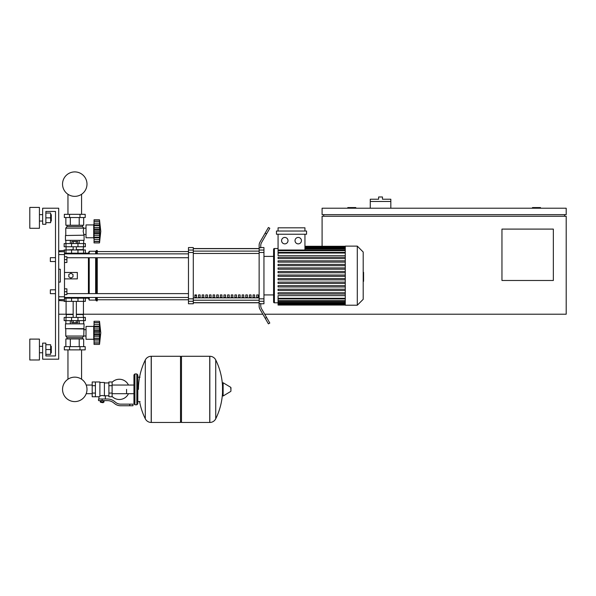 <?xml version="1.0" encoding="UTF-8"?>
<svg xmlns="http://www.w3.org/2000/svg" width="596" height="596" viewBox="0 0 596 596"><rect width="100%" height="100%" fill="white"/><g stroke="black" fill="none" stroke-linecap="round" stroke-linejoin="round"><path stroke-width="0.89" d="M390.827 201.47L370.272 201.47L370.272 199.22L378.624 199.22L378.624 196.978L382.476 196.978L382.476 199.22L390.827 199.22L390.827 208.22M370.272 208.22L370.272 201.47M540.505 208.22L540.505 207.572L532.474 207.572L532.474 208.22M355.812 208.22L355.812 207.572L347.788 207.572L347.788 208.22M322.093 246.282L322.093 216.251L566.2 216.251L566.2 314.211L264.699 314.211M262.843 314.211L83.44 314.211L83.44 301.367M66.096 301.367L66.096 314.211L58.706 314.211M553.349 280.485L501.959 280.485L501.959 229.095L553.349 229.095L553.349 280.485M566.2 208.22L322.093 208.22L322.093 214.642L566.2 214.642L566.2 208.22M323.695 214.642L323.695 216.251M564.591 214.642L564.591 216.251M50.355 291.727L50.355 289.805L55.495 289.805L55.495 261.54L50.355 261.54L50.355 257.681L55.495 257.681L55.495 211.431L45.862 211.431L45.862 224.275L42.651 224.275L42.651 208.22L58.706 208.22L58.706 359.179L42.651 359.179L42.651 343.117L45.862 343.117L45.862 355.968L55.495 355.968L55.495 293.657L50.355 293.657L50.355 291.727M50.355 289.805L50.355 293.657M64.487 288.837L66.901 288.837L66.901 291.727L64.487 291.727M66.901 291.727L66.901 294.618L64.487 294.618M50.355 257.681L50.355 261.54M64.487 256.72L66.901 256.72L66.901 259.61L64.487 259.61M66.901 259.61L66.901 262.501L64.487 262.501M126.561 389.374L126.561 393.695L126.561 389.374M112.108 396.452A10.117 10.117 0 0 0 128.483 393.695M128.483 385.053A10.117 10.117 0 0 0 112.108 382.289M95.405 381.984L99.897 381.984L99.897 396.392L98.936 396.757L92.194 396.757L92.194 381.984L95.405 381.984L95.405 396.757M108.897 395.796L105.358 395.796L105.358 399.007M108.897 385.679L108.897 396.757L112.108 396.757L112.108 381.984L108.897 381.984L108.897 385.679L112.108 385.679M108.897 382.952L104.397 382.952M104.397 395.372L105.358 395.796M99.897 395.886L102.147 395.483L104.397 395.886L104.397 382.468L99.897 382.468M103.436 402.382L100.866 402.382L103.115 402.702L103.436 402.062M103.078 400.616L103.078 402.062L104.002 402.062L104.002 400.616M100.292 400.616L100.292 402.062L103.078 402.062M101.223 400.616L101.223 402.062M129.772 405.757L132.982 405.757L132.982 404.148L129.772 404.148L129.772 405.757L120.668 405.757A9.633 9.633 0 0 1 114.648 403.641L113.508 402.725A9.633 9.633 0 0 0 107.489 400.616L98.534 400.616L98.534 399.007L102.147 399.007L102.147 400.616M102.147 399.007L107.489 399.007A11.242 11.242 0 0 1 114.506 401.473L115.654 402.389A8.031 8.031 0 0 0 120.668 404.148L129.772 404.148M108.897 393.069L112.108 393.069M95.405 385.679L92.194 385.679M95.405 393.069L92.194 393.069M209.747 422.46L209.747 356.289L209.829 422.46A6.586 6.586 0 0 0 215.737 418.787L215.737 359.962A6.586 6.586 0 0 0 209.829 356.289L181.482 356.289L181.482 422.46L209.747 422.46M222.517 389.374L222.517 383.094L223.127 382.751L223.127 395.997L222.517 395.647L222.517 389.374M230.95 389.374L230.95 387.676L230.95 389.374M145.305 359.962A6.586 6.586 0 0 1 151.205 356.289L180.521 356.289L180.521 422.46L151.295 422.46L151.295 356.289L151.205 422.46A6.586 6.586 0 0 1 145.305 418.787L145.305 359.962A66.491 66.491 0 0 0 138.443 389.374M136.834 373.953L134.912 373.953L134.912 404.788L136.834 404.788L136.834 373.953L137.803 374.921L137.803 377.171L140.053 377.171M136.834 404.788L137.803 403.827L137.803 374.921M64.487 298.156L85.37 298.156L85.37 301.367L64.167 301.367L64.167 300.883M67.959 349.867L67.959 379.227A12.218 12.218 0 0 0 62.543 389.374A12.218 12.218 0 0 1 74.768 377.149A12.218 12.218 0 0 1 86.986 389.374A12.218 12.218 0 0 0 81.578 379.227A12.218 12.218 0 0 1 74.768 401.592A12.218 12.218 0 0 1 62.543 389.374A12.218 12.218 0 0 0 74.768 401.592A12.218 12.218 0 0 0 86.986 389.374A12.218 12.218 0 0 1 74.768 401.592A12.218 12.218 0 0 1 67.959 379.227A12.218 12.218 0 0 0 74.768 401.592A12.218 12.218 0 0 0 86.986 389.374A12.218 12.218 0 0 1 74.768 401.592A12.218 12.218 0 0 1 67.959 379.227A12.218 12.218 0 0 0 72.57 401.399A12.218 12.218 0 0 0 86.197 393.695L92.194 393.695M92.194 385.053L86.197 385.053A12.218 12.218 0 0 0 81.578 379.227A12.218 12.218 0 0 1 86.197 385.053A12.218 12.218 0 0 0 81.578 379.227L81.578 349.867M77.964 301.367L77.979 297.508L71.557 297.508L71.572 301.367M76.251 320.633L76.251 322.689L77.733 322.689L77.733 320.633M76.251 322.689L73.286 322.689L73.286 320.633M73.286 322.689L71.803 322.689L71.803 320.633M94.041 340.554L93.721 339.266L86.01 339.266L86.01 326.422L93.721 326.422L93.721 339.266M94.041 325.133L93.721 326.422M94.041 339.102L94.041 332.844L99.502 332.844L99.502 344.406L100.784 332.844L99.502 321.281L99.51 332.575M94.041 338.625L99.502 338.625L99.852 339.318L94.041 339.318L99.614 339.221M99.502 344.406L94.041 344.406L94.041 342.856L99.502 342.856L99.852 341.687L99.696 342.335M99.696 343.035L94.041 343.035L99.696 343.005M99.502 338.573L99.696 339.102M94.041 342.856L94.041 339.318M94.041 332.844L94.041 330.475L99.852 330.46L99.502 332.844L99.852 330.46M94.041 330.475L94.041 327.062L99.502 327.062L99.852 326.37L99.696 324.686L94.041 324.686L94.041 321.281L99.502 321.281M94.041 327.062L94.041 326.37L99.852 326.37M99.845 324.015L99.502 322.831L94.041 322.831M94.041 335.213L99.852 335.213L99.696 334.185L94.041 334.185M94.041 326.37L94.041 324.686M99.696 323.345L99.852 324M94.041 328.91L99.696 328.91L99.584 328.254L99.852 330.475L99.681 328.865M84.081 328.664L65.456 328.664L65.456 323.851L84.081 323.851L83.76 336.055L82.479 337.664L82.479 338.945M65.456 328.664L83.76 328.985M65.776 328.985L65.776 336.055L83.76 336.055M65.776 336.055L67.057 337.664L82.479 337.664M67.057 337.664L67.057 338.945M86.01 329.663L83.76 329.663M86.01 336.025L83.76 336.025M64.331 346.656L85.206 346.656L85.206 349.867L64.331 349.867L64.331 346.656M69.546 346.656L69.546 349.867M79.991 346.656L79.991 349.867M83.671 323.851L83.671 320.633M79.216 323.851L79.216 320.633M70.321 323.851L70.321 320.633M65.865 323.851L65.865 320.633M65.865 346.656L65.865 338.945L83.671 338.945L83.671 346.656M70.321 338.945L70.321 346.656M79.216 338.945L79.216 346.656M66.417 314.211L66.096 317.422M83.12 314.211L83.44 317.422M65.985 317.422L64.167 317.422L64.167 320.633L85.37 320.633L85.37 317.422L65.985 317.422L65.985 320.633M66.096 314.532L73.159 314.532M76.37 314.532L83.44 314.532M66.096 314.211L73.159 314.211M76.37 314.211L83.44 314.211M99.502 327.062L99.696 326.586M66.417 249.97L73.159 249.65M83.12 249.97L83.44 246.759M76.37 249.65L83.44 249.65M66.096 249.65L66.096 246.759M85.37 246.759L64.167 246.759L64.167 243.548L85.37 243.548L85.37 246.759M64.487 253.188L71.572 253.188L71.557 253.829L77.979 253.829L77.979 253.188L88.417 253.188L89.221 251.259L95.643 251.259L97.252 250.454L97.252 253.866M71.803 243.548L71.803 241.492L77.733 241.492L77.733 243.548M76.251 241.492L76.251 243.548M73.286 241.492L73.286 243.548M94.041 223.634L93.721 224.923L86.01 224.923L86.01 237.767L93.721 237.767L94.041 239.056M94.041 227.411L99.696 227.411L99.502 242.907L100.784 231.345L99.502 219.782L99.696 230.004L99.852 228.968L94.041 228.976L94.041 224.871L99.852 224.871L99.696 223.187L94.041 223.187L94.041 219.782L99.502 219.782L100.784 231.345M99.696 221.846L99.502 221.332L94.041 221.332M99.502 237.126L99.696 237.603L99.502 237.126L94.041 237.126L94.041 228.976M94.041 231.345L99.502 231.345L99.696 232.693L99.502 231.345M94.041 225.564L99.502 225.564L99.852 224.871M99.502 242.907L94.041 242.907L94.041 237.819L99.696 237.603M99.837 240.188L99.696 240.836L99.852 240.188M94.041 241.358L99.502 241.358L99.696 240.836M94.041 224.871L94.041 223.187M99.696 241.536L94.041 241.536L99.711 241.432M94.041 237.603L94.041 237.126M94.041 237.819L99.614 237.722M94.041 233.714L99.852 233.714M93.721 224.923L93.721 237.767M65.456 235.517L83.76 235.196L65.456 235.517L65.456 240.337L84.081 240.337L84.081 235.517L83.179 231.345L83.76 228.134L82.479 226.525L82.479 225.243M65.776 235.196L65.776 228.134L67.057 226.525L67.057 225.243M86.01 234.526L83.76 234.526M86.01 228.164L83.76 228.164M79.991 214.322L85.206 214.322L85.206 217.533L64.331 217.533L64.331 214.322L79.991 214.322L79.991 217.533M69.546 217.533L69.546 214.322M79.216 240.337L79.216 243.548M70.321 240.337L70.321 243.548M83.671 240.337L83.671 243.548M65.865 240.337L65.865 243.548M83.671 217.533L83.671 225.243L65.865 225.243L65.865 217.533M70.321 225.243L70.321 217.533M79.216 225.243L79.216 217.533M65.776 228.134L83.76 228.134L82.479 226.525L67.057 226.525M99.502 225.564L99.696 225.087M99.644 227.18L99.852 228.961M99.696 235.278L94.041 235.278M85.37 253.188L85.37 249.97L64.167 249.97L64.167 250.454M71.572 249.97L71.572 253.188L77.964 253.188L77.964 249.97M86.986 184.127A12.218 12.218 0 0 0 74.768 171.909A12.218 12.218 0 0 0 62.543 184.127A12.218 12.218 0 0 0 74.768 196.352A12.218 12.218 0 0 0 86.986 184.127M363.202 272.342L363.59 272.342L363.59 278.995L363.202 278.995M363.59 278.198L363.202 278.198M363.59 278.995L363.59 281.305L363.202 281.305M363.59 281.305L363.202 281.446M345.278 275.672L345.278 246.118L357.295 246.118L357.295 305.219L345.278 305.219L345.278 275.672M357.295 305.219L363.202 299.311L363.202 252.026L357.295 246.118M273.586 256.399L273.586 249.329A0.805 0.805 0 0 1 274.391 248.525L274.391 302.813A0.805 0.805 0 0 1 273.586 302.008L273.586 249.329L273.586 256.399L263.954 256.399M345.278 255.691L278.071 255.691L278.071 234.235M284.791 237.446A3.211 3.211 0 0 1 288.002 240.657A3.211 3.211 0 0 1 284.791 243.868A3.211 3.211 0 0 1 281.58 240.657A3.211 3.211 0 0 1 284.791 237.446M298.231 237.446A3.211 3.211 0 0 1 301.442 240.657A3.211 3.211 0 0 1 298.231 243.868A3.211 3.211 0 0 1 295.02 240.657A3.211 3.211 0 0 1 298.231 237.446M306.56 234.235L276.462 234.235L276.462 231.025L306.56 231.025L306.56 234.235M304.951 234.235L304.951 250.022M278.071 231.025L278.071 227.814L304.951 227.814L304.951 231.025M345.278 298.298L278.071 298.298L278.071 295.646L345.278 295.646M345.278 276.313L278.071 276.313L278.071 275.024L345.278 275.024M345.278 294.044L278.071 294.044L278.071 292.755L345.278 292.755M345.278 290.498L278.071 290.498L278.071 289.209L345.278 289.209M345.278 286.952L278.071 286.952L278.071 285.663L345.278 285.663M345.278 283.405L278.071 283.405L278.071 282.117L345.278 282.117M345.278 279.859L278.071 279.859L278.071 278.57L345.278 278.57M345.278 271.478L278.071 271.478L278.071 272.767L345.278 272.767M345.278 267.932L278.071 267.932L278.071 269.221L345.278 269.221M345.278 264.386L278.071 264.386L278.071 265.674L345.278 265.674M345.278 260.839L278.071 260.839L278.071 262.128L345.278 262.128M345.278 257.293L278.071 257.293L278.071 258.582L345.278 258.582M278.071 298.298L278.071 305.055L345.278 305.055M278.071 304.169L345.278 304.198L278.071 304.169M273.586 294.938L273.586 302.008L273.586 294.938L263.954 294.938M256.682 294.938L258.291 294.938L258.291 297.352L256.682 297.352L256.682 294.938M253.047 294.938L254.656 294.938L254.656 297.352L253.047 297.352L253.047 294.938M249.411 294.938L251.02 294.938L251.02 297.352L249.411 297.352L249.411 294.938M245.783 294.938L247.385 294.938L247.385 297.352L245.783 297.352L245.783 294.938M242.147 294.938L243.749 294.938L243.749 297.352L242.147 297.352L242.147 294.938M238.512 294.938L240.114 294.938L240.114 297.352L238.512 297.352L238.512 294.938M234.876 294.938L236.485 294.938L236.485 297.352L234.876 297.352L234.876 294.938M231.241 294.938L232.85 294.938L232.85 297.352L231.241 297.352L231.241 294.938M227.605 294.938L229.214 294.938L229.214 297.352L227.605 297.352L227.605 294.938M223.969 294.938L225.579 294.938L225.579 297.352L223.969 297.352L223.969 294.938M220.341 294.938L221.943 294.938L221.943 297.352L220.341 297.352L220.341 294.938M216.706 294.938L218.307 294.938L218.307 297.352L216.706 297.352L216.706 294.938M213.07 294.938L214.672 294.938L214.672 297.352L213.07 297.352L213.07 294.938M209.434 294.938L211.044 294.938L211.044 297.352L209.434 297.352L209.434 294.938M205.799 294.938L207.408 294.938L207.408 297.352L205.799 297.352L205.799 294.938M202.163 294.938L203.772 294.938L203.772 297.352L202.163 297.352L202.163 294.938M198.528 294.938L200.137 294.938L200.137 297.352L198.528 297.352L198.528 294.938M194.892 294.938L196.501 294.938L196.501 297.352L194.892 297.352L194.892 294.938M259.133 248.666L193.29 248.666M193.29 302.671L259.133 302.671M259.133 250.044L259.133 252.503L263.954 252.503L263.954 250.044L259.133 250.044L259.133 247.75L260.743 247.75L260.743 245.701A6.422 6.422 0 0 1 261.599 242.49A6.422 6.422 0 0 0 260.743 245.701A6.422 6.422 0 0 1 261.599 242.49L269.802 228.29L268.409 227.486L265.198 233.051L266.583 233.855M263.954 252.503L263.954 298.834L259.133 298.834L259.133 252.503M259.133 298.834L259.133 301.293L263.954 301.293L263.954 298.834M263.954 301.293L263.954 303.774L260.743 303.774M259.998 309.279A6.422 6.422 0 0 1 259.133 306.068L259.133 303.587L259.133 306.068A6.422 6.422 0 0 0 259.998 309.279L265.198 318.286L266.583 317.482L261.599 308.847A6.422 6.422 0 0 1 260.743 305.636L260.743 303.587L259.133 303.587L259.133 301.293M260.743 247.564L263.954 247.564L263.954 250.044M188.47 250.044L188.47 247.564L193.29 247.564L193.29 250.044L188.47 250.044L188.47 252.503L193.29 252.503L193.29 250.044M193.29 252.503L193.29 298.834L188.47 298.834L188.47 301.293L193.29 301.293L193.29 298.834M193.29 301.293L193.29 303.774L188.47 303.774L188.47 301.293M188.47 298.834L188.47 252.503M193.29 248.554L259.133 248.554M193.29 302.783L259.133 302.783M266.583 317.482L269.802 323.047L268.409 323.851L265.198 318.286M259.133 247.75L259.133 245.269A6.422 6.422 0 0 1 259.998 242.058L265.198 233.051M261.599 308.847A6.422 6.422 0 0 1 260.743 305.636A6.422 6.422 0 0 0 261.599 308.847M259.133 303.587L259.133 306.068M66.901 257.725L188.47 257.725M64.487 253.866L188.47 253.866M196.501 297.352L196.501 294.938M194.892 295.541L196.501 295.541M83.723 297.471L84.401 298.156L88.417 298.156L89.221 300.079L95.643 300.079L96.448 300.883L97.252 300.883L97.252 297.471M84.401 253.188L83.723 253.866M88.417 298.156L88.417 297.471M88.417 293.612L88.417 257.725M88.417 253.866L88.417 253.188M70.917 278.079L68.823 276.872L68.823 274.465L70.917 273.259L73.003 274.465L73.003 276.872L70.917 278.079M64.487 272.454L77.338 272.454L77.338 278.883L64.487 278.883M97.252 293.612L97.252 257.725M96.448 300.883L96.448 297.471M96.448 293.612L96.448 257.725M96.448 253.866L96.448 250.454M95.643 300.079L95.643 297.471M95.643 293.612L95.643 257.725M95.643 253.866L95.643 251.259M89.221 300.079L89.221 297.471M89.221 293.612L89.221 257.725M89.221 253.866L89.221 251.259M58.706 254.559L64.487 254.559L64.487 250.454L58.706 250.812M58.706 300.526L64.487 300.883L64.487 296.778L58.706 296.778M58.706 269.243L60.315 269.243L60.315 282.094L58.706 282.094M64.487 254.559L64.487 296.778M60.315 269.243L60.315 282.094L60.315 269.243M51.286 352.757L51.286 346.336L51.286 352.757L50.645 352.757M39.433 349.547L39.433 359.984L29.8 359.984L29.8 339.109L39.433 339.109L39.433 349.547M51.286 221.064L51.286 214.642L51.286 221.064L50.645 221.064M39.433 217.853L39.433 228.29L29.8 228.29L29.8 207.415L39.433 207.415L39.433 217.853M45.862 222.673L50.645 222.673L50.645 213.033L45.862 213.033M45.862 217.853L50.645 217.853M45.862 355.968L55.495 355.968L45.862 355.968L55.495 355.968L55.495 211.431L45.862 211.431M45.862 354.359L50.645 354.359L50.645 344.726L45.862 344.726M45.862 349.547L50.645 349.547M55.495 355.968L55.495 293.657L55.495 355.968M55.495 289.805L55.495 261.54L55.495 289.805M55.495 257.681L55.495 211.431L55.495 257.681M209.829 422.46L209.829 356.289M230.95 391.073L230.756 387.325L223.127 382.751M151.205 356.289L151.205 422.46M65.985 301.367L65.985 298.156M83.552 301.367L83.552 298.156M94.041 340.994L99.696 340.994M94.041 336.777L99.696 336.777L94.041 336.777M94.041 331.503L99.696 331.503L94.041 331.503M94.041 322.652L99.696 322.652M71.572 317.422L71.572 320.633M77.964 317.422L77.964 320.633M83.552 317.422L83.552 320.633M65.985 246.759L65.985 243.548M71.572 246.759L71.572 243.548M77.964 246.759L77.964 243.548M83.552 246.759L83.552 243.548M94.041 230.004L99.696 230.004L94.041 230.004M94.041 239.495L99.696 239.495L94.041 239.495M94.041 221.153L99.696 221.153M94.041 232.686L99.696 232.686M65.985 249.97L65.985 253.188M83.552 249.97L83.552 253.188M363.59 275.672L363.202 275.672M363.59 273.139L363.202 273.139M345.278 247.139L304.951 247.139L345.278 247.169M345.278 247.809L304.951 247.809M345.278 248.964L304.951 248.964M345.278 253.039L278.071 253.039M345.278 250.663L278.071 250.663M345.278 303.528L278.071 303.528M345.278 302.373L278.071 302.373M345.278 300.675L278.071 300.675M259.133 251.117L193.29 251.117M259.133 297.873L193.29 297.873M193.29 300.22L259.133 300.22M193.29 253.471L259.133 253.471M64.487 251.698L58.706 251.698M58.706 299.639L64.487 299.639M81.578 214.322L81.578 194.274M67.959 194.274L67.959 214.322M133.944 393.695L112.108 393.695M133.944 385.053L112.108 385.053M98.936 396.757L98.936 399.007M137.803 401.577L140.053 401.577M215.737 418.787A66.491 66.491 0 0 0 222.517 392.637M222.517 386.104A66.491 66.491 0 0 0 215.737 359.962M230.756 391.416L223.127 395.997M180.521 357.25L181.482 356.289M180.521 421.491L181.482 422.46M139.576 401.577A66.491 66.491 0 0 0 145.305 418.787M134.912 373.953L133.944 374.921L133.944 403.827L134.912 404.788M82.859 297.471L82.859 298.156M66.67 298.156L66.67 297.471M76.37 317.422L76.37 301.367M73.159 317.422L73.159 301.367M94.041 326.466L99.614 326.466M94.041 322.719L99.525 322.719M94.041 342.961L99.525 342.961M76.37 246.759L76.37 249.97M73.159 246.759L73.159 249.97M94.041 224.968L99.614 224.968M94.041 221.22L99.525 221.22M94.041 241.462L99.525 241.462M66.67 253.188L66.67 253.866M82.859 253.188L82.859 253.866M278.071 248.525L274.391 248.525M345.278 246.282L304.951 246.282M304.951 246.498L345.278 246.498M304.951 248.323L345.278 248.323M278.071 302.813L274.391 302.813M278.071 252.399L345.278 252.399M278.071 250.022L345.278 250.022M345.278 304.839L278.071 304.839M345.278 303.021L278.071 303.021M345.278 301.315L278.071 301.315M345.278 298.939L278.071 298.939M97.252 299.758L188.47 299.758M97.252 251.579L188.47 251.579M188.47 293.612L66.901 293.612M188.47 297.471L64.487 297.471M39.433 352.757L42.651 352.757M39.433 221.064L42.651 221.064M39.433 214.642L42.651 214.642M50.645 214.642L51.286 214.642M39.433 346.336L42.651 346.336M50.645 346.336L51.286 346.336"/></g></svg>
